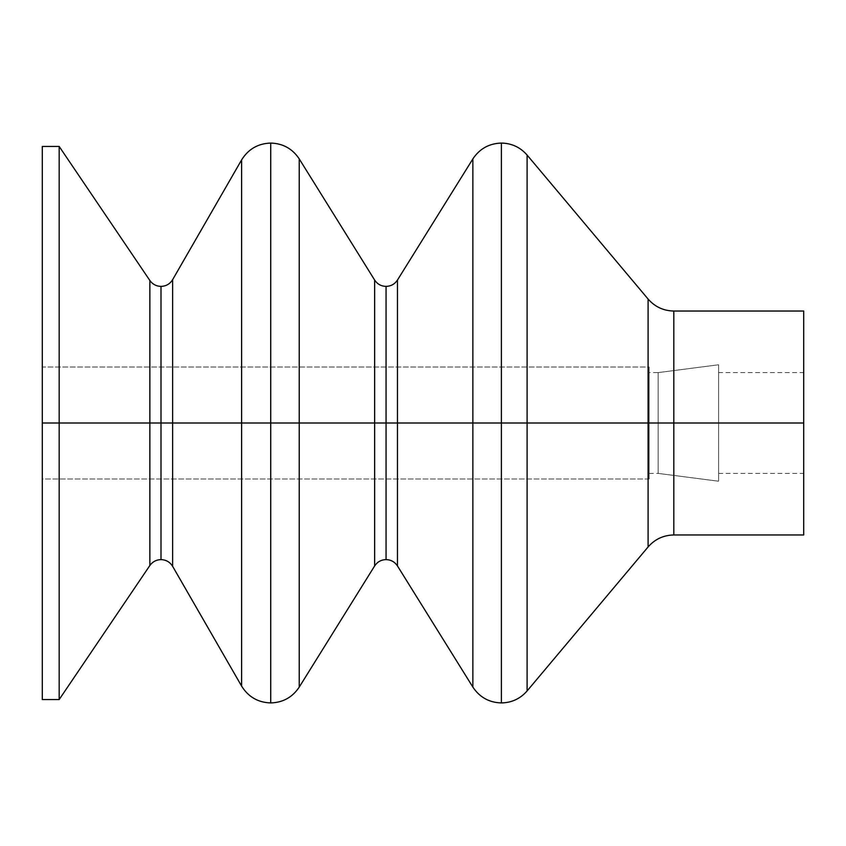 <?xml version="1.0" encoding="UTF-8"?>
<svg xmlns="http://www.w3.org/2000/svg" width="846" height="846" viewBox="0 0 846 846"><rect width="100%" height="100%" fill="white"/><g stroke="black" fill="none" stroke-linecap="round" stroke-linejoin="round"><path stroke-width="0.63" stroke-dasharray="4.23 3.17" d="M160.994 423L160.994 559.608L160.994 423L149.858 423L160.994 423L160.994 286.392L160.994 423L172.637 423L172.637 279.666L172.637 423L160.994 423M42.3 699.568L42.3 423L59.167 423L59.167 699.568L59.167 146.432L59.167 423L149.858 423L149.858 565.509L149.858 280.491L149.858 423L42.3 423L42.3 146.432M386.051 423L386.051 559.608L386.051 423L374.641 423L386.051 423L386.051 286.392L386.051 423L397.461 423L397.461 280.058L397.461 423L386.051 423M374.641 565.942L374.641 280.058L374.641 423L299.241 423L299.241 158.911L299.241 423L270.72 423L270.72 702.931L270.72 423L241.607 423L270.72 423L270.72 143.069L270.72 423L299.241 423L299.241 687.089L299.241 423L374.641 423L374.641 565.942M241.607 686.095L241.607 159.905L241.607 423L172.637 423L172.637 566.334L172.637 423L241.607 423L241.607 686.095M501.382 423L501.382 702.931L501.382 423L472.861 423L501.382 423L501.382 143.069L501.382 423L527.1 423L527.1 155.051L527.1 423L501.382 423M472.861 687.089L472.861 158.911L472.861 423L397.461 423L397.461 565.942L397.461 423L472.861 423L472.861 687.089M803.7 311.032L803.7 423L718.603 423L803.7 423L803.7 372.61L803.7 423L718.603 423L718.603 372.61L718.603 473.39L718.603 423L803.7 423L527.1 423L527.1 690.949L527.1 423L648.099 423L648.099 299.05L648.099 423L673.818 423L673.818 311.032L673.818 423L803.7 423L803.7 534.968M649.178 478.984L42.3 478.984L42.3 367.016L649.178 367.016L649.178 478.984L649.178 367.016L42.3 367.016L42.3 478.984L649.178 478.984L649.178 367.016L649.178 478.984M658.135 372.61L718.603 364.774L718.603 481.226L658.135 473.39L658.135 372.61L658.135 423L658.135 372.61L658.135 423L649.178 423L658.135 423L649.178 423L649.178 372.61L649.178 473.39L649.178 423L658.135 423L658.135 473.39L658.135 423L658.135 473.39L718.603 481.226L718.603 364.774L658.135 372.61L649.178 372.61M673.818 534.968L673.818 423L673.818 534.968M648.099 546.95L648.099 423L648.099 546.95M803.7 423L803.7 534.968L803.7 372.61L718.603 372.61M42.3 423L42.3 478.984M649.178 423L649.178 372.61L649.178 423M718.603 364.774L718.603 481.226L718.603 364.774M718.603 423L718.603 372.61L718.603 423M649.178 473.39L658.135 473.39M718.603 473.39L803.7 473.39"/><path stroke-width="1.27" d="M160.994 559.608L160.994 423L149.858 423L149.858 565.509L149.858 423L160.994 423L160.994 286.392L160.994 423L241.607 423L241.607 686.095L241.607 423L270.72 423L241.607 423L241.607 159.905L241.607 423L172.637 423L172.637 279.666L172.637 423L160.994 423L160.994 559.608C156.299 559.735 152.597 561.702 149.858 565.509L59.167 699.568L59.167 146.432L59.167 423L149.858 423L149.858 280.491L149.858 423L59.167 423L59.167 699.568L42.3 699.568L42.3 423L59.167 423L42.3 423L42.3 146.432L59.167 146.432L149.858 280.491C152.597 284.298 156.299 286.265 160.994 286.392C166.07 286.223 169.951 283.981 172.637 279.666L241.607 159.905C248.322 149.108 258.019 143.492 270.72 143.069L270.72 423L270.72 143.069C282.955 143.439 292.462 148.727 299.241 158.911L299.241 423L374.641 423L374.641 565.942L374.641 423L386.051 423L374.641 423L374.641 280.058L374.641 423L299.241 423L299.241 158.911L374.641 280.058C377.358 284.14 381.155 286.244 386.051 286.392L386.051 423L386.051 286.392C390.947 286.244 394.744 284.14 397.461 280.058L397.461 423L472.861 423L472.861 687.089L472.861 423L501.382 423L472.861 423L472.861 158.911L472.861 423L397.461 423L397.461 280.058L472.861 158.911C479.64 148.727 489.147 143.439 501.382 143.069L501.382 423L501.382 143.069C511.714 143.281 520.29 147.267 527.1 155.051L527.1 423L648.099 423L648.099 299.05L648.099 423L673.818 423L673.818 311.032L673.818 423L803.7 423L803.7 311.032L673.818 311.032C663.476 310.82 654.899 306.834 648.099 299.05L527.1 155.051L527.1 423L501.382 423L527.1 423L527.1 690.949L527.1 423L648.099 423L648.099 546.95L648.099 423L673.818 423L673.818 534.968L673.818 423L803.7 423L803.7 534.968L673.818 534.968C663.476 535.18 654.91 539.166 648.099 546.95L527.1 690.949C520.29 698.733 511.714 702.719 501.382 702.931L501.382 423L501.382 702.931C489.147 702.561 479.64 697.273 472.861 687.089L397.461 565.942L397.461 423L386.051 423L397.461 423L397.461 565.942C394.744 561.86 390.947 559.756 386.051 559.608L386.051 423L386.051 559.608C381.155 559.756 377.358 561.86 374.641 565.942L299.241 687.089L299.241 423L270.72 423L299.241 423L299.241 687.089C292.462 697.273 282.955 702.561 270.72 702.931L270.72 423L270.72 702.931C258.019 702.508 248.312 696.893 241.607 686.095L172.637 566.334L172.637 423L172.637 566.334C169.951 562.019 166.07 559.777 160.994 559.608M42.3 478.984L42.3 423M803.7 372.61L803.7 423"/></g></svg>
